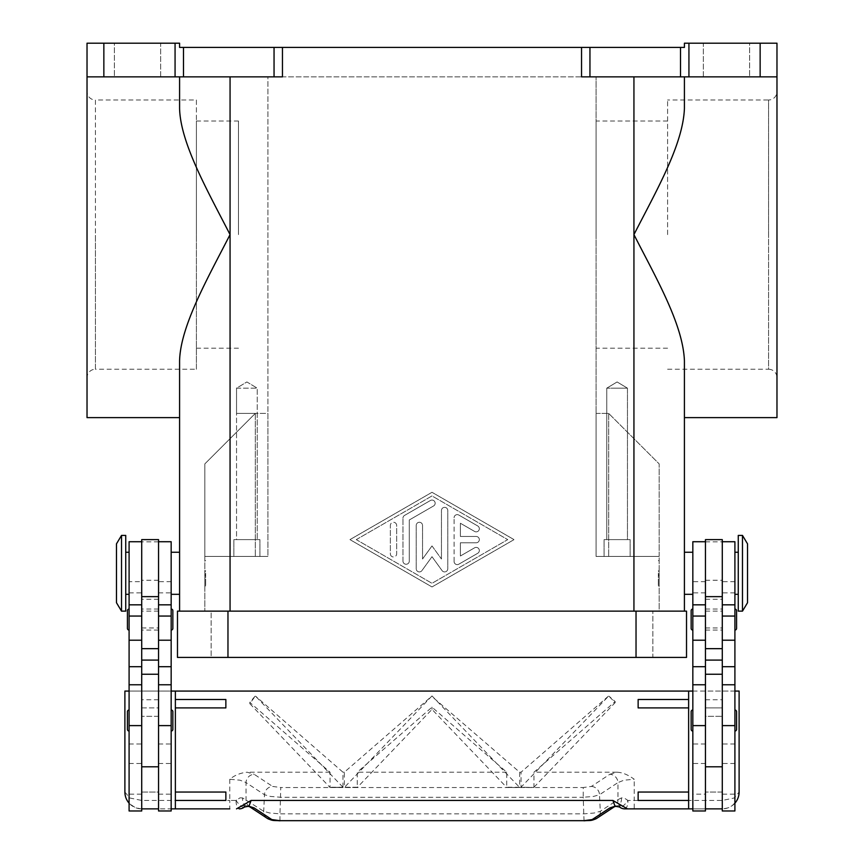 <?xml version="1.0" encoding="UTF-8"?>
<svg xmlns="http://www.w3.org/2000/svg" width="864" height="864" viewBox="0 0 864 864"><rect width="100%" height="100%" fill="white"/><g stroke="black" fill="none" stroke-linecap="round" stroke-linejoin="round"><path stroke-width="0.65" stroke-dasharray="4.32 3.24" d="M742.478 611.14L742.478 535.421M747.522 602.726L747.522 543.834M738.266 611.14L738.266 535.421M684.418 552.247L684.418 594.313M692.831 573.275L692.831 594.313L692.831 573.275M658.336 573.275L658.336 585.9L658.336 573.275M659.178 573.275L659.178 585.9L659.178 573.275M734.908 573.275L734.908 594.313L734.908 573.275M734.908 794.146L734.908 684.763L734.908 794.146L722.282 794.146L722.282 674.244L722.282 808.866L634.23 808.866L634.23 800.453L722.282 800.453L734.184 797.99L739.109 792.04L738.169 797.602L736.009 801.781L732.024 805.766L727.844 807.926L723.222 808.844L692.831 808.866M722.282 539.622L722.282 794.146M705.456 810.972L705.456 674.244L705.456 716.321L722.282 716.321L705.456 716.321L705.456 794.124L692.831 794.146L692.831 684.763L692.831 794.146M734.908 803.174A16.826 16.826 0 0 1 722.282 808.866L722.282 567.508L722.282 808.866L722.282 792.04L705.456 792.04L722.282 792.04L722.282 707.908L705.456 707.908L705.456 808.866L705.456 541.728L705.456 794.146M692.831 720.522L692.831 731.041L692.831 720.522M734.908 720.522L734.908 710.003L734.908 720.522M692.831 619.553L692.831 630.072L692.831 619.553M734.908 619.553L734.908 630.072L734.908 619.553M121.522 611.14L121.522 535.421M116.478 602.726L116.478 543.834M125.734 611.14L125.734 535.421M179.582 573.275L179.582 594.313L179.582 573.275M171.169 573.275L171.169 594.313L171.169 573.275M205.664 573.275L205.664 585.9L205.664 573.275M204.822 573.275L204.822 585.9L204.822 573.275M129.092 573.275L129.092 594.313L129.092 573.275M129.092 794.146L129.092 684.763L129.092 794.146L141.718 794.146L141.718 581.699L129.092 581.699L129.092 604.832L129.092 581.699M141.718 539.622L141.718 581.699M158.544 715.446L158.544 808.866L158.544 792.04L141.718 792.04L141.718 707.908L158.544 707.908L158.544 541.728L158.544 715.446M171.169 715.446L171.169 794.146L171.169 715.446M171.169 604.832L171.169 581.699L171.169 604.832M172.854 729.356L172.854 711.688M171.169 710.003L171.169 731.041L171.169 710.003M129.092 731.041L129.092 710.003L129.092 731.041M171.169 609.044L171.169 630.072L171.169 609.044M129.092 630.072L129.092 609.044L129.092 630.072M127.418 628.387L127.418 610.718M124.891 792.04L129.816 797.99L141.718 800.453L229.77 800.453L229.77 808.866L140.778 808.844L135.281 807.592L129.816 803.941L126.554 799.34L124.913 792.99L124.891 691.07L722.282 691.07L722.282 707.908L705.456 707.908L705.456 691.07L739.109 691.07L739.109 792.04M591.386 786.434A8.413 8.014 56.7 0 1 599.508 794.729L593.503 796.435L583.232 797.278L583.232 787.525L591.386 786.434L609.844 774.284A8.413 8.014 -123.3 0 1 617.976 782.579L599.508 794.729L600.296 811.296A8.413 8.014 -123.3 0 1 596.786 818.327M279.979 820.8L279.979 813.845L584.021 813.845L594.292 813.002L600.296 811.296L617.976 799.664A8.413 8.014 -123.3 0 1 614.293 806.803L614.466 806.695M247.104 806.134A8.413 6.34 101.6 0 1 242.557 797.915L263.704 811.296L269.708 813.002L279.979 813.845L280.768 787.525L583.232 787.525M584.021 820.8L583.232 797.278L280.768 797.278L270.497 796.435L264.492 794.729A8.413 8.014 123.3 0 1 272.614 786.434L280.768 787.525M267.214 818.327A8.413 8.014 123.3 0 1 263.704 811.296L264.492 794.729L246.024 782.579A8.413 8.014 123.3 0 1 254.156 774.284L272.614 786.434M242.557 797.915L240.019 797.839L236.045 800.453A8.413 3.132 -90 0 0 239.177 808.866M244.328 807.116L244.307 807.127A8.413 2.56 52.6 0 1 236.045 800.453L240.019 797.839M249.534 806.695L249.696 806.803A8.413 8.014 123.3 0 1 246.024 799.664L246.024 782.579L240.019 780.192L229.77 779.274C234.619 775.246 240.419 772.891 247.169 772.211L254.156 774.284M609.844 774.284L616.831 772.211C622.21 772.373 628.009 774.727 634.23 779.274L623.981 780.192L617.976 782.579L617.976 799.664L621.443 797.915L623.981 797.839L627.955 800.453A8.413 2.56 -52.6 0 1 619.704 807.138L619.672 807.116M158.544 810.972L158.544 808.866L141.718 808.866L141.718 567.508L141.718 707.908L158.544 707.908L158.544 792.04L141.718 792.04L141.718 808.866A16.826 16.826 0 0 1 129.092 803.174M259.934 556.448L233.852 556.448L233.852 539.622L259.934 539.622L259.934 556.448L233.852 556.448L233.852 539.622L259.934 539.622L259.934 556.448L233.852 556.448L259.934 556.448M606.755 539.622L627.458 539.622L606.755 539.622L606.755 388.174L617.112 381.953L627.458 388.174L606.755 388.174L627.458 388.174L627.458 539.622L606.755 539.622L627.458 539.622L627.458 388.174L617.112 388.174L627.458 388.174L617.112 381.953L606.755 388.174L606.755 539.622M630.148 556.448L604.066 556.448L604.066 539.622L630.148 539.622L630.148 556.448L604.066 556.448L604.066 539.622L630.148 539.622L630.148 556.448L604.066 556.448L630.148 556.448M236.542 539.622L257.245 539.622L236.542 539.622L236.542 413.413L257.245 413.413L236.542 413.413L236.542 388.174L236.542 539.622L257.245 539.622L236.542 539.622M257.245 413.413L257.245 539.622L257.245 388.174L257.245 413.413L236.542 413.413L257.245 413.413M236.542 388.174L257.245 388.174L236.542 388.174L246.888 381.953L257.245 388.174L246.888 381.953L236.542 388.174M749.628 43.2L703.35 43.2L703.35 76.853L749.628 76.853L749.628 43.2L703.35 43.2L703.35 76.853L749.628 76.853L749.628 43.2L703.35 43.2L749.628 43.2M114.372 43.2L160.65 43.2L160.65 76.853L114.372 76.853L114.372 43.2L160.65 43.2L160.65 76.853L114.372 76.853L114.372 43.2L160.65 43.2L114.372 43.2M776.974 76.853L684.418 76.853L684.418 108.41L684.418 76.853L776.974 76.853L760.147 76.853L760.147 43.2L776.974 43.2L776.974 417.625M684.418 76.853L581.537 76.853L684.418 76.853L684.418 108.41C683.608 143.132 656.122 191.365 633.938 234.619C656.122 277.873 683.608 326.095 684.418 360.828L684.418 417.625M179.582 76.853L179.582 108.41L179.582 76.853L87.026 76.853L282.463 76.853L179.582 76.853L179.582 108.41C180.392 143.132 207.878 191.365 230.062 234.619L230.062 611.14L633.938 611.14L179.582 611.14L684.418 611.14L204.822 611.14L230.062 611.14L230.062 556.448L267.926 556.448L204.822 556.448L204.822 463.903L255.312 413.413L204.822 463.903L204.822 611.14L204.822 556.448L230.062 556.448L230.062 611.14M581.537 47.412L589.95 47.412L589.95 76.853L581.537 76.853L581.537 47.412L282.463 47.412L282.463 76.853L87.026 76.853L87.026 377.654A8.413 8.413 0 0 1 95.44 369.241L95.44 234.619L95.44 369.241L196.409 369.241L196.409 234.619L196.409 369.241M688.932 43.2L688.932 76.853L680.519 76.853L680.519 47.412L684.418 47.412L684.418 43.2L760.147 43.2M175.068 76.853L175.068 43.2L179.582 43.2L179.582 47.412L282.463 47.412M87.026 76.853L87.026 43.2L103.853 43.2L103.853 76.853M667.591 234.619L667.591 99.997L667.591 234.619M596.074 234.619L596.074 121.025L596.074 234.619M238.475 234.619L238.475 121.025L238.475 234.619M667.591 369.241L768.56 369.241L768.56 234.619L768.56 369.241A8.413 8.413 0 0 1 776.974 377.654L776.974 91.584A8.413 8.413 0 0 1 768.56 99.997L768.56 234.619L768.56 99.997L667.591 99.997M776.974 91.584L776.974 377.654M196.409 99.997L196.409 234.619L196.409 99.997L95.44 99.997L95.44 234.619L95.44 99.997A8.413 8.413 0 0 1 87.026 91.584M87.026 377.654L87.026 417.625M196.409 234.619L196.409 121.025L196.409 234.619M680.519 47.412L589.95 47.412M114.372 76.853L160.65 76.853L114.372 76.853M175.068 43.2L103.853 43.2M432 492.296L349.963 539.622L432 586.948L514.037 539.622L432 492.296L514.037 539.622L432 586.948L349.963 539.622L432 492.296M589.95 76.853L680.519 76.853M688.932 76.853L760.147 76.853M749.628 76.853L703.35 76.853L749.628 76.853M179.582 417.625L179.582 360.828C180.392 326.095 207.878 277.873 230.062 234.619L230.062 76.853M179.582 552.247L179.582 594.313M596.074 556.448L596.074 76.853L596.074 556.448L659.178 556.448L659.178 463.903L608.688 413.413L659.178 463.903L659.178 611.14L633.938 611.14L659.178 611.14L659.178 556.448L596.074 556.448L596.074 413.413L596.074 556.448M596.074 76.853L267.926 76.853L267.926 556.448L267.926 76.853L596.074 76.853M267.926 413.413L267.926 556.448L204.822 556.448L267.926 556.448L267.926 413.413L255.312 413.413L267.926 413.413M596.074 413.413L608.688 413.413L596.074 413.413M630.148 539.622L604.066 539.622L630.148 539.622M259.934 539.622L233.852 539.622L259.934 539.622M636.034 611.14L686.524 611.14L686.524 657.418L211.129 657.418L211.129 611.14L652.871 611.14L211.129 611.14L211.129 657.418L652.871 657.418L652.871 611.14L652.871 657.418L177.476 657.418L177.476 611.14L636.034 611.14L636.034 657.418M454.086 561.46L454.086 517.784L454.086 561.46A3.154 3.154 0 0 0 458.816 564.192L477.749 553.273A3.154 3.154 0 0 0 478.904 548.964A3.154 3.154 0 0 0 474.595 547.808L460.393 555.995L460.393 542.776L476.172 542.776A3.154 3.154 0 0 0 479.326 539.622A3.154 3.154 0 0 0 476.172 536.468L460.393 536.468L460.393 523.249L474.595 531.436A3.154 3.154 0 0 0 478.904 530.28A3.154 3.154 0 0 0 477.749 525.971L458.816 515.052A3.154 3.154 0 0 0 454.086 517.784A3.154 3.154 0 0 1 458.816 515.052L477.749 525.971A3.154 3.154 0 0 1 478.904 530.28A3.154 3.154 0 0 1 474.595 531.436L460.393 523.249L460.393 536.468L476.172 536.468A3.154 3.154 0 0 1 479.326 539.622A3.154 3.154 0 0 1 476.172 542.776L460.393 542.776L460.393 555.995L474.595 547.808A3.154 3.154 0 0 1 478.904 548.964A3.154 3.154 0 0 1 477.749 553.273L458.816 564.192A3.154 3.154 0 0 1 454.086 561.46M390.355 553.813A3.154 3.154 0 0 0 393.509 556.967A3.154 3.154 0 0 0 396.662 553.813A3.154 3.154 0 0 1 393.509 556.967A3.154 3.154 0 0 1 390.355 553.813L390.355 525.431L390.355 553.813M396.662 525.431A3.154 3.154 0 0 0 393.509 522.277A3.154 3.154 0 0 0 390.355 525.431A3.154 3.154 0 0 1 393.509 522.277A3.154 3.154 0 0 1 396.662 525.431L396.662 553.813L396.662 525.431M356.281 539.622L432 495.936L507.719 539.622L432 583.308L356.281 539.622L432 495.936L507.719 539.622L432 583.308L356.281 539.622M402.97 561.092L402.97 518.152L402.97 561.092A3.154 3.154 0 0 0 406.123 564.257A3.154 3.154 0 0 0 409.288 561.092L409.288 519.977L433.577 505.958A3.154 3.154 0 0 0 434.732 501.649A3.154 3.154 0 0 0 430.423 500.494L404.546 515.419A3.154 3.154 0 0 0 402.97 518.152A3.154 3.154 0 0 1 404.546 515.419L430.423 500.494A3.154 3.154 0 0 1 434.732 501.649A3.154 3.154 0 0 1 433.577 505.958L409.288 519.977L409.288 561.092A3.154 3.154 0 0 1 406.123 564.257A3.154 3.154 0 0 1 402.97 561.092M432 545.929L441.461 559.008L432 545.929L422.539 559.008L422.539 525.431A3.154 3.154 0 0 0 419.375 522.277A3.154 3.154 0 0 0 416.221 525.431L416.221 568.739A3.154 3.154 0 0 0 421.934 570.596L432 556.697L442.066 570.596A3.154 3.154 0 0 0 447.779 568.739L447.779 510.505A3.154 3.154 0 0 0 444.625 507.352A3.154 3.154 0 0 0 441.461 510.505L441.461 559.008L441.461 510.505A3.154 3.154 0 0 1 444.625 507.352A3.154 3.154 0 0 1 447.779 510.505L447.779 568.739A3.154 3.154 0 0 1 442.066 570.596L432 556.697L421.934 570.596A3.154 3.154 0 0 1 416.221 568.739L416.221 525.431A3.154 3.154 0 0 1 419.375 522.277A3.154 3.154 0 0 1 422.539 525.431L422.539 559.008L432 545.929M141.718 810.972L141.718 800.453L141.718 808.866L171.169 808.866M621.443 797.915A8.413 6.34 -101.6 0 1 616.896 806.134M533.963 787.223L615.157 702.648L608.742 695.963L521.035 787.223L533.963 787.46L521.035 787.223M431.957 695.963L344.336 787.46L357.264 787.46L432 709.387L506.736 787.46L519.664 787.46L432.043 695.963L344.336 772.211L344.336 787.46L357.264 787.46L357.264 772.211L432 707.173L506.736 772.211L506.736 787.46L519.664 787.46L519.664 772.211L431.633 696.233M519.664 787.223L506.736 787.223M357.264 787.223L344.336 787.223M342.965 787.223L255.355 695.963L249.836 703.685L330.037 787.46L342.965 787.223L330.037 787.223M249.836 703.685L249.836 702.4L330.037 772.211L330.037 787.46L342.965 787.46L342.965 772.211L255.668 696.233M608.332 696.233L521.035 772.211L521.035 787.46L533.963 787.46L533.963 772.211L615.157 701.546L609.055 696.233M432 709.387L432 707.173M255.042 696.233L249.836 702.4M615.157 702.648L615.157 701.546M344.336 772.211L342.965 772.211M506.736 772.211L357.264 772.211M521.035 772.211L519.664 772.211M616.831 772.211L533.963 772.211M330.037 772.211L247.169 772.211M171.169 691.07L129.092 691.07M692.831 691.07L734.908 691.07M688.63 691.07L688.63 699.494L638.14 699.494M688.63 808.866L688.63 800.453L638.14 800.453M638.14 792.04L688.63 792.04L688.63 707.908L638.14 707.908M705.456 691.07L705.456 539.622M175.37 691.07L175.37 699.494L225.86 699.494M225.86 792.04L175.37 792.04L175.37 707.908L225.86 707.908M175.37 808.866L175.37 800.453L225.86 800.453M158.544 808.866L158.544 539.622M141.718 542.408L141.718 567.508L141.718 542.408M158.544 691.07L141.718 691.07L141.718 800.453M141.718 808.866L141.718 794.124M158.544 716.321L141.718 716.321L158.544 716.321M158.544 794.146L171.169 794.146M171.169 810.972L171.169 541.728M129.092 810.972L129.092 541.728M722.282 567.508L722.282 542.408L722.282 567.508M705.456 808.866L722.282 808.866L722.282 810.972M736.582 628.387L736.582 610.718M691.146 628.387L691.146 610.718M736.582 729.356L736.582 711.688M691.146 729.356L691.146 711.688M692.831 604.832L692.831 581.699L692.831 604.832M692.831 810.972L692.831 541.728M734.908 604.832L734.908 581.699L734.908 604.832M734.908 810.972L734.908 541.728M158.544 619.553L158.544 630.072L158.544 619.553M141.718 619.553L141.718 630.072L141.718 619.553M705.456 619.553L705.456 630.072L705.456 619.553M722.282 619.553L722.282 630.072L722.282 619.553M734.908 743.99L722.282 743.99M705.456 743.99L692.831 743.99M129.092 592.866L141.718 592.866M158.544 592.866L171.169 592.866M624.823 808.866A8.413 3.132 90 0 0 627.955 800.453L634.23 800.453L634.23 779.274M722.282 800.453L722.282 808.866M274.05 76.853L274.05 47.412M183.481 47.412L183.481 76.853M633.938 76.853L633.938 611.14M255.312 413.413L255.312 556.448L255.312 413.413M608.688 413.413L608.688 556.448L608.688 413.413M227.966 657.418L227.966 611.14M229.77 779.274L229.77 800.453L236.045 800.453M158.544 541.836L141.718 541.836M158.544 580.252L141.718 580.252M158.544 599.238L141.718 599.238M158.544 699.743L141.718 699.743M158.544 763.495L171.169 763.495M158.544 743.99L171.169 743.99M129.092 763.495L141.718 763.495M129.092 743.99L141.718 743.99M705.456 580.252L722.282 580.252M705.456 541.836L722.282 541.836M705.456 599.238L722.282 599.238M705.456 699.743L722.282 699.743M705.456 592.866L692.831 592.866M705.456 763.495L692.831 763.495M734.908 592.866L722.282 592.866M734.908 763.495L722.282 763.495M658.336 585.9L659.178 585.9M659.178 572.162L658.336 570.758M205.664 560.66L204.822 560.66M204.822 574.398L205.664 575.802M667.591 121.025L596.074 121.025M196.409 348.203L238.475 348.203M196.409 121.025L238.475 121.025M667.591 348.203L596.074 348.203M267.235 818.327L268.034 818.802M596.765 818.327L595.966 818.802M171.169 581.699L158.544 581.699M204.822 572.162L205.664 570.758M205.664 585.9L204.822 585.9M705.456 581.699L692.831 581.699M734.908 581.699L722.282 581.699M659.178 574.398L658.336 575.802M658.336 560.66L659.178 560.66M158.544 630.072L141.718 630.072M158.544 611.14L141.718 611.14M141.718 627.966L158.544 627.966M158.544 609.044L141.718 609.044M705.456 609.044L722.282 609.044M705.456 627.966L722.282 627.966M705.456 611.14L722.282 611.14M705.456 630.072L722.282 630.072"/><path stroke-width="1.3" d="M742.478 573.275L742.478 611.14L747.522 602.726L747.522 543.834L742.478 535.421L742.478 573.275M742.478 535.421L738.266 535.421L738.266 611.14L742.478 611.14M722.282 541.728L734.908 541.728L734.908 810.972L722.282 810.972L722.282 539.622L705.456 539.622L705.456 810.972L692.831 810.972L692.831 541.728L705.456 541.728M692.831 731.041A1.685 1.685 0 0 1 691.146 729.356L691.146 711.688A1.685 1.685 0 0 1 692.831 710.003M734.908 710.003A1.685 1.685 0 0 1 736.582 711.688L736.582 729.356A1.685 1.685 0 0 1 734.908 731.041M692.831 630.072A1.685 1.685 0 0 1 691.146 628.387L691.146 610.718A1.685 1.685 0 0 1 692.831 609.044M734.908 609.044A1.685 1.685 0 0 1 736.582 610.718L736.582 628.387A1.685 1.685 0 0 1 734.908 630.072M121.522 535.421L121.522 611.14L125.734 611.14L125.734 535.421L121.522 535.421L116.478 543.834L116.478 602.726L121.522 611.14M141.718 541.728L129.092 541.728L129.092 810.972L141.718 810.972L141.718 539.622L158.544 539.622L158.544 810.972L171.169 810.972L171.169 541.728L158.544 541.728M171.169 731.041A1.685 1.685 0 0 0 172.854 729.356L172.854 711.688A1.685 1.685 0 0 0 171.169 710.003M129.092 710.003A1.685 1.685 0 0 0 127.418 711.688L127.418 729.356A1.685 1.685 0 0 0 129.092 731.041M127.418 729.356L127.418 711.688M171.169 630.072A1.685 1.685 0 0 0 172.854 628.387L172.854 610.718A1.685 1.685 0 0 0 171.169 609.044M129.092 609.044A1.685 1.685 0 0 0 127.418 610.718L127.418 628.387A1.685 1.685 0 0 0 129.092 630.072M734.908 691.07L739.109 691.07L739.109 792.04A16.826 16.826 0 0 1 734.908 803.174M619.704 807.138A8.413 8.413 0 0 0 624.823 808.866A8.413 8.37 -90 0 1 619.585 807.019A8.413 2.56 -52.6 0 0 619.693 807.127A8.413 2.56 -52.6 0 1 619.693 807.127L616.745 806.155A8.413 6.34 -101.6 0 1 616.723 806.166A8.413 6.34 -101.6 0 1 615.049 806.209L609.844 807.948L592.164 819.58L584.021 820.67L279.979 820.67L584.021 820.67M279.979 820.67L271.836 819.58L254.156 807.948L248.951 806.209L244.415 807.019A8.413 8.37 90 0 1 239.177 808.866A8.413 8.413 0 0 0 244.296 807.138L247.255 806.155A8.413 6.34 101.6 0 1 247.255 806.166A8.413 6.34 101.6 0 1 247.104 806.134M249.502 806.663L247.277 806.155A8.413 6.34 101.6 0 0 248.951 806.209L251.1 800.453L243.853 804.665L244.415 807.019A8.413 2.56 52.6 0 1 244.307 807.127M692.831 552.247L684.418 552.247L684.418 417.625L776.974 417.625L776.974 43.2L760.147 43.2L760.147 76.853L776.974 76.853M692.831 594.313L684.418 594.313L684.418 611.14L684.418 360.828C683.035 324.486 656.23 278.305 633.938 234.619C656.23 190.933 683.035 144.752 684.418 108.41L684.418 76.853M179.582 76.853L179.582 108.41C180.392 143.132 207.878 191.365 230.062 234.619C207.878 277.873 180.392 326.095 179.582 360.828L179.582 611.14L179.582 594.313L171.169 594.313M171.169 552.247L179.582 552.247L179.582 417.625L87.026 417.625L87.026 76.853L103.853 76.853L103.853 43.2L87.026 43.2L87.026 76.853M274.05 76.853L282.463 76.853L282.463 47.412L274.05 47.412L274.05 76.853L183.481 76.853L183.481 47.412L179.582 47.412L179.582 43.2L103.853 43.2M175.068 43.2L175.068 76.853L183.481 76.853M688.932 76.853L688.932 43.2L684.418 43.2L684.418 47.412L581.537 47.412L581.537 76.853L760.147 76.853M183.481 47.412L274.05 47.412M282.463 47.412L581.537 47.412M175.068 76.853L103.853 76.853M688.932 43.2L760.147 43.2M227.966 611.14L177.476 611.14L177.476 657.418L686.524 657.418L686.524 611.14L227.966 611.14L227.966 657.418M171.169 808.866L229.77 808.866M248.951 806.209L254.156 807.948A8.413 8.014 123.3 0 1 249.707 806.803L267.214 818.327A8.413 8.014 123.3 0 0 267.224 818.338C273.413 821.405 274.093 820.195 279.979 820.8M592.164 819.58A8.413 8.014 -123.3 0 0 596.776 818.338A8.413 8.014 -123.3 0 0 596.786 818.327L614.304 806.803A8.413 8.014 -123.3 0 1 609.844 807.948L615.049 806.209L619.585 807.019L620.147 804.665L612.9 800.453L251.1 800.453M616.896 806.134A8.413 6.34 -101.6 0 1 616.745 806.166L614.498 806.663M634.23 808.866L624.823 808.866L627.48 808.866L620.147 804.665M129.092 803.174A16.826 16.826 0 0 1 124.891 792.04L124.891 691.07L129.092 691.07M243.853 804.665L236.52 808.866M692.831 691.07L171.169 691.07M688.63 691.07L688.63 808.866L627.48 808.866M692.831 808.866L688.63 808.866M688.63 699.494L638.14 699.494L638.14 707.908L688.63 707.908M688.63 792.04L638.14 792.04L638.14 800.453L688.63 800.453M175.37 691.07L175.37 808.866M175.37 707.908L225.86 707.908L225.86 699.494L175.37 699.494M175.37 792.04L225.86 792.04L225.86 800.453L175.37 800.453M158.544 808.866L141.718 808.866M172.854 610.718L172.854 628.387M705.456 808.866L722.282 808.866M129.092 725.609L141.718 725.609M158.544 725.609L171.169 725.609M589.95 76.853L589.95 47.412M680.519 47.412L680.519 76.853M230.062 76.853L230.062 611.14M633.938 76.853L633.938 611.14M636.034 657.418L636.034 611.14M271.836 819.58A8.413 8.014 123.3 0 1 267.224 818.338M612.9 800.453L615.049 806.209M158.544 660.096L141.718 660.096M158.544 648.659L141.718 648.659M158.544 596.635L141.718 596.635M158.544 616.054L171.169 616.054M158.544 640.213L171.169 640.213M158.544 666.716L171.169 666.716M129.092 616.054L141.718 616.054M129.092 640.213L141.718 640.213M129.092 666.716L141.718 666.716M705.456 660.096L722.282 660.096M705.456 648.659L722.282 648.659M705.456 596.635L722.282 596.635M705.456 616.054L692.831 616.054M705.456 640.213L692.831 640.213M705.456 666.716L692.831 666.716M705.456 725.609L692.831 725.609M734.908 616.054L722.282 616.054M734.908 640.213L722.282 640.213M734.908 666.716L722.282 666.716M734.908 725.609L722.282 725.609M734.908 594.313L738.266 594.313M705.456 766.8L722.282 766.8M129.092 552.247L125.734 552.247M129.092 684.763L141.718 684.763M129.092 604.832L141.718 604.832M158.544 684.763L171.169 684.763M158.544 604.832L171.169 604.832M158.544 674.244L141.718 674.244M596.765 818.327C590.587 821.405 589.907 820.195 584.021 820.8M158.544 766.8L141.718 766.8M129.092 594.313L125.734 594.313M705.456 674.244L722.282 674.244M705.456 604.832L692.831 604.832M705.456 684.763L692.831 684.763M734.908 604.832L722.282 604.832M734.908 684.763L722.282 684.763M734.908 552.247L738.266 552.247"/></g></svg>

